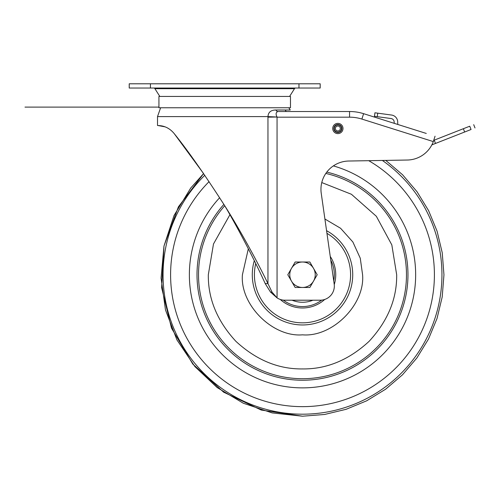 <?xml version="1.0" encoding="UTF-8"?>
<svg xmlns="http://www.w3.org/2000/svg" width="500" height="500" viewBox="0 0 500 500"><rect width="100%" height="100%" fill="white"/><g stroke="black" fill="none" stroke-linecap="round" stroke-linejoin="round"><path stroke-width="0.75" d="M229.925 214.725L213.481 243.994L208.319 274.75C208.019 298.856 217.213 321.056 235.906 341.344C256.188 360.031 278.387 369.231 302.5 368.925C326.606 369.231 348.806 360.037 369.094 341.344C387.788 321.056 396.981 298.856 396.675 274.75L391.819 244.887L376.337 216.287L351.425 194.275L321.775 182.562M326.95 233.337A48.094 48.094 0 0 1 302.5 322.837A48.094 48.094 0 0 1 255.731 263.544M324.731 299.456A33.237 33.237 0 0 1 280.256 299.45M330.25 256.45A33.237 33.237 0 0 1 334.25 284.575M312.919 300.206A27.513 27.513 0 0 1 292.075 300.206M291.475 281.112A12.731 12.731 0 0 1 302.5 262.019L295.15 262.019L287.8 274.75L295.15 287.475L302.5 287.475A12.731 12.731 0 0 1 291.475 281.112M313.525 281.112A12.731 12.731 0 0 1 302.5 287.475L309.85 287.475L317.2 274.75L313.525 268.381A12.731 12.731 0 0 1 313.525 281.112M313.525 268.381A12.731 12.731 0 0 0 302.5 262.019L309.85 262.019L313.525 268.381M159.825 96.438L154.913 88.694A1.412 1.412 0 0 0 153.719 88.038M289.581 96.438L294.494 88.694A1.412 1.412 0 0 1 295.688 88.038M298.962 88.038L298.962 83.794L320.181 83.794L320.181 88.038L129.225 88.038L129.225 83.794L150.444 83.794L150.444 88.038M298.962 83.794L150.444 83.794M224.7 107.756L290.475 107.756L290.475 96.438L158.931 96.438L158.931 107.756L224.7 107.756M265.225 283.631L267.956 283.631C256.656 260.119 238.775 227.887 224.7 205.694C237.887 227.887 254.638 260.119 265.225 283.631L270.544 292.125L277.062 297.887L272.044 292.125L267.956 283.631L267.956 117.175L277.044 117.013C275.575 114.138 275.863 112.306 277.913 111.519L349.556 111.519A46.675 46.675 0 0 1 363.594 113.675L426.281 133.444M224.7 205.694C204.587 174.4 187.769 150.387 174.237 133.65L203.594 173.606L190.725 188.044L174.031 215.525L163.975 246.062L161.075 278.081L165.481 309.925L176.962 339.956L194.931 366.619L217.119 387.537L243.275 403.212L272.181 412.919L302.5 416.206L324.619 414.469L346.194 409.288L366.694 400.8L385.613 389.212L402.488 374.812L416.906 357.944L428.506 339.031L437.013 318.538L442.2 296.962L443.956 274.85L442.231 252.725L437.069 231.15L428.6 210.644L417.025 191.713L402.631 174.825L385.775 160.4L402.631 174.825L417.025 191.713L428.6 210.637L437.069 231.144L442.231 252.725L443.956 274.844L442.2 296.962L437.013 318.531L428.506 339.031L416.906 357.944L402.494 374.806L385.619 389.212L366.694 400.8L346.194 409.288L324.619 414.469L302.5 416.206L261.244 410.056L223.581 392.144L192.775 364.031L171.506 328.15L161.625 287.631L163.994 245.987L178.4 206.844L203.594 173.606M174.237 133.65C166.994 124.819 158.719 125.75 157.513 125.494L157.513 116.6L160.625 107.756M157.881 125.494L164.875 126.812M431.85 144.881L471.05 129.5C476.312 127.438 476.312 127.438 471.05 129.5L469.756 126.213L463.356 128.719L433.744 140.338L434.206 140.156L435.494 143.45L455.181 135.725M469.756 126.213C475.019 124.144 475.019 124.144 469.756 126.213M377.262 116.675L377.738 113.169L374.931 112.794L374.456 116.294L391.1 118.544A3.538 3.538 0 0 1 394.162 121.962L394.194 123.325M377.738 113.169L391.575 115.044A7.075 7.075 0 0 1 397.694 121.875L397.762 124.45M392.556 122.806L363.594 113.675L361.894 119.075L433.312 141.594L435.05 136.206M433.312 141.594A28.287 28.287 0 0 1 407.275 160.031L348.762 161.025A28.287 28.287 0 0 0 321.238 193.306L334.188 284.062A14.144 14.144 0 0 1 320.188 300.206L284.825 300.206A14.144 14.144 -178.9 0 1 277.062 297.887L277.062 297.887A14.144 14.144 1.1 0 0 284.825 300.206M288.781 107.756L290.256 110.006L275.956 110.006A2.831 2.212 -90 0 0 277.913 111.519L349.556 111.519A46.675 46.675 0 0 1 363.594 113.675M275.956 110.006C270.906 110.031 268.25 112.231 267.981 116.6L277.044 117.013M157.513 116.6L267.981 116.6L267.956 117.175M349.556 111.519L349.556 117.175L277.056 117.175L277.062 297.887M433.769 140.262L433.456 141.263M332.731 128.488A5.125 5.125 0 0 0 337.863 133.619A5.125 5.125 0 0 0 342.987 128.488A5.125 5.125 0 0 0 337.863 123.362A5.125 5.125 0 0 0 332.731 128.488A5.125 5.125 0 0 0 337.863 133.619A5.125 5.125 0 0 0 342.987 128.488A5.125 5.125 0 0 0 337.863 123.362A5.125 5.125 0 0 0 332.731 128.488M337.863 130.969A2.475 2.475 0 0 1 335.387 128.488A2.475 2.475 0 0 1 337.863 126.013A2.475 2.475 0 0 1 340.337 128.488A2.475 2.475 0 0 1 337.863 130.969A2.475 2.475 0 0 1 335.387 128.488A2.475 2.475 0 0 1 337.863 126.013A2.475 2.475 0 0 1 340.337 128.488A2.475 2.475 0 0 1 337.863 130.969M382.381 160.456A139.438 139.438 0 0 1 302.5 414.188A139.438 139.438 0 0 1 204.756 175.294M368.744 160.688A131.9 131.9 0 0 1 302.5 406.65A131.9 131.9 0 0 1 209.075 181.637M333.356 165.906A113.125 113.125 0 0 1 302.5 387.875A113.125 113.125 0 0 1 219.65 197.719M326.8 172.094A105.494 105.494 0 0 1 302.5 380.238A105.494 105.494 0 0 1 223.888 204.4M224.731 205.744A103.963 103.963 0 0 0 302.5 378.713A103.963 103.963 0 0 0 325.831 173.438M324.906 219L340.569 228.263L352.875 242L360.262 258.219L362.581 274.75C365.169 304.6 332.35 337.419 302.5 334.831C272.644 337.419 239.831 304.6 242.419 274.75L248.331 248.756M254.306 260.65A50.213 50.213 0 0 0 302.5 324.963A50.213 50.213 0 0 0 326.575 230.681M330.775 260.144A31.825 31.825 0 0 1 333.731 280.856M321.7 300.125A31.825 31.825 0 0 1 283.294 300.125M294.494 88.694L154.913 88.694M464.65 132.012L463.356 128.719M349.556 117.175A41.019 41.019 0 0 1 361.894 119.075M270.544 292.125L272.044 292.125M333.862 128.488A3.994 3.994 0 0 0 337.863 132.487A3.994 3.994 0 0 0 341.856 128.488A3.994 3.994 0 0 0 337.863 124.494A3.994 3.994 0 0 0 333.862 128.488M337.863 132.1A3.606 3.606 0 0 1 334.256 128.488A3.606 3.606 0 0 1 337.863 124.881A3.606 3.606 0 0 1 341.469 128.488A3.606 3.606 0 0 1 337.863 132.1M473.706 124.663L475 127.95M158.931 107.106L25 107.106L158.931 107.106M285.131 110.006L286.238 111.519"/></g></svg>
